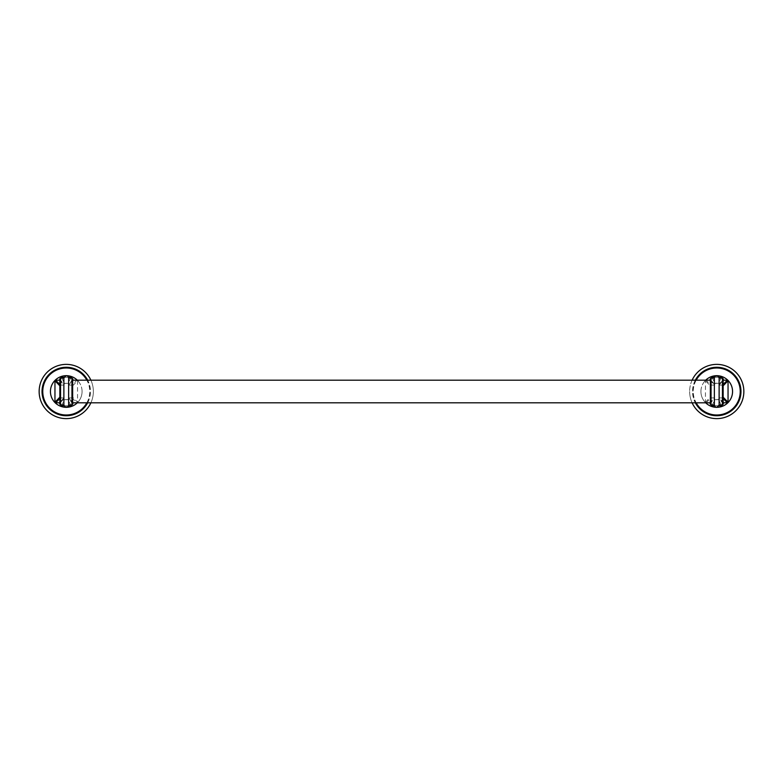 <?xml version="1.0" encoding="UTF-8"?>
<svg xmlns="http://www.w3.org/2000/svg" width="783" height="783" viewBox="0 0 783 783"><rect width="100%" height="100%" fill="white"/><g stroke="black" fill="none" stroke-linecap="round" stroke-linejoin="round"><path stroke-width="0.59" stroke-dasharray="3.92 2.94" d="M692.113 380.186A27.102 27.102 0 0 0 689.647 391.5A27.102 27.102 0 0 1 716.748 364.398A27.102 27.102 0 0 1 743.85 391.5A27.102 27.102 0 0 1 716.748 418.602A27.102 27.102 0 0 1 689.647 391.5A27.102 27.102 0 0 0 692.113 402.814M695.744 380.186A23.852 23.852 0 0 0 716.748 415.352A23.852 23.852 0 0 0 740.601 391.5A23.852 23.852 0 0 0 716.748 367.648A23.852 23.852 0 0 0 695.744 402.814M700.932 391.5A15.807 15.807 0 0 1 705.698 380.186A15.807 15.807 0 0 0 705.698 402.814A15.807 15.807 0 0 1 700.932 391.5M706.041 402.795L711.052 397.901L714.36 397.901L710.171 402.814L706.041 402.795L705.454 402.208L705.454 380.792L706.041 380.205L710.171 380.205L714.36 385.099L711.052 385.099L706.041 380.205M714.497 405.731L718.99 405.731M718.99 377.269L714.497 377.269M705.454 402.208L710.347 397.196L710.347 385.804L705.454 380.792M710.347 378.776L710.347 385.804A0.705 0.705 135 0 1 711.052 385.099L710.347 385.804A0.705 0.705 135 0 1 711.052 385.099L714.36 385.099L715.173 383.22L718.314 383.22L719.127 385.099L723.326 380.205M714.36 378.072L714.36 385.099L714.879 383.288L718.608 383.288L719.127 385.099L722.445 385.099L719.127 385.099L719.127 378.072M723.149 384.414L722.445 385.099L723.149 385.804L723.149 378.776M723.326 402.795L719.127 397.901L722.445 397.901L723.149 398.586M711.052 404.928L711.052 397.901L714.36 397.901L711.052 397.901L710.347 397.196L710.347 404.224M710.347 402.814L710.347 380.186L710.347 402.814M711.982 377.269L715.006 383.386L718.608 383.288L721.515 377.269M719.127 404.928L719.127 397.901L718.481 399.614L715.006 399.614L718.608 399.712L719.127 397.901L722.445 397.901L723.149 397.196L723.149 404.224M714.36 404.928L714.36 397.901L714.879 399.712L718.608 399.712L721.515 405.731M722.445 397.901A0.705 0.705 -45 0 0 723.149 397.196A0.705 0.705 -45 0 1 722.445 397.901L722.445 404.928M72.653 402.814L72.653 380.186L72.653 402.814M72.653 404.224L72.653 397.196A0.705 0.705 -45 0 1 71.948 397.901L72.653 397.196L72.653 378.776M72.653 380.792L72.653 397.196L77.546 402.208L77.546 380.792L72.653 385.804L71.948 385.099L68.64 385.099L71.948 385.099L68.64 385.099L68.64 378.072M82.068 391.5A15.807 15.807 0 0 0 77.302 380.186A15.807 15.807 0 0 1 77.302 402.814A15.807 15.807 0 0 0 82.068 391.5M77.546 380.792L76.959 380.205L71.948 385.099L71.948 378.072M72.829 379.07L68.64 385.099L72.829 380.186L76.959 380.205M68.503 377.269L64.01 377.269M64.01 405.731L68.503 405.731M68.64 404.928L68.64 397.901L71.948 397.901L68.64 397.901L72.829 402.795L76.959 402.795L77.546 402.208M87.256 402.814A23.852 23.852 0 0 0 87.256 380.186M42.399 391.5A23.852 23.852 0 0 1 66.252 367.648A23.852 23.852 0 0 1 90.104 391.5A23.852 23.852 0 0 1 66.252 415.352A23.852 23.852 0 0 1 42.399 391.5M90.887 402.814A27.102 27.102 0 0 0 90.887 380.186M39.15 391.5A27.102 27.102 0 0 1 66.252 364.398A27.102 27.102 0 0 1 93.353 391.5A27.102 27.102 0 0 1 66.252 418.602A27.102 27.102 0 0 1 39.15 391.5M71.948 404.928L71.948 397.901L76.959 402.795M68.581 398.469L67.994 399.614L64.519 399.614L63.873 397.901L59.674 402.795M72.829 403.93L68.679 398.527L68.121 399.712L64.392 399.712L63.873 397.901L60.555 397.901L63.873 397.901L63.873 404.928M59.851 398.586L60.555 397.901L59.851 397.196L59.851 404.224M59.674 380.205L63.873 385.099L60.555 385.099L59.851 384.414M71.018 405.731L67.994 399.614L64.392 399.712L61.485 405.731M63.873 378.072L63.873 385.099L64.519 383.386L67.994 383.386L64.392 383.288L63.873 385.099L60.555 385.099L59.851 385.804L59.851 378.776M68.581 384.531L68.121 383.288L64.392 383.288L61.485 377.269M60.555 385.099A0.705 0.705 135 0 0 59.851 385.804A0.705 0.705 135 0 1 60.555 385.099L60.555 378.072M695.333 380.186A24.214 24.214 0 0 0 695.333 402.814M696.156 380.186A23.49 23.49 0 0 0 696.156 402.814M714.419 384.531L710.171 379.07M719.068 384.531L723.326 379.07M723.326 403.93L719.068 398.469M711.982 405.731L714.879 399.712L714.419 398.469M710.171 403.93L714.36 397.901M711.052 385.099L711.052 378.072M722.445 378.072L722.445 385.099L719.127 385.099M86.844 402.814A23.49 23.49 0 0 0 86.844 380.186M87.667 402.814A24.214 24.214 0 0 0 87.667 380.186M63.932 398.469L59.674 403.93M59.674 379.07L63.932 384.531M71.018 377.269L68.121 383.288L68.64 385.099M60.555 404.928L60.555 397.901L63.873 397.901M710.347 385.804L710.347 402.208M723.149 397.196L723.149 380.792M59.851 385.804L59.851 402.208"/><path stroke-width="1.17" d="M692.113 402.814A27.102 27.102 0 0 0 743.85 391.5A27.102 27.102 0 0 0 692.113 380.186M695.744 402.814A23.852 23.852 0 0 0 740.601 391.5A23.852 23.852 0 0 0 695.744 380.186M705.698 380.186A15.807 15.807 0 0 1 716.729 375.693A15.807 15.807 0 0 0 705.698 380.186M716.768 375.693A15.807 15.807 0 0 1 732.555 391.5A15.807 15.807 0 0 1 705.698 402.814A15.807 15.807 0 0 0 732.555 391.5A15.807 15.807 0 0 0 716.768 375.693M710.171 402.814L710.171 403.93L711.982 405.731L714.497 405.731M718.99 405.731L721.515 405.731L723.326 403.93L723.149 402.579M723.149 398.586L727.456 402.795L723.326 402.795M727.456 402.795L728.043 402.208L728.043 380.792L727.456 380.205L723.326 380.205L723.326 379.07L721.515 377.269L718.99 377.269M714.497 377.269L711.982 377.269L710.171 379.07L710.171 380.186M727.456 380.205L723.149 384.414M728.043 380.792L723.149 385.804L723.149 397.196L728.043 402.208M710.347 397.196A0.705 0.705 0 0 0 711.052 397.901A0.705 0.705 0 0 1 710.347 397.196M711.052 404.928L711.052 378.072L710.347 378.776L710.347 404.224L711.052 404.928L714.36 404.928L714.36 378.072C714.292 376.192 715.603 375.595 718.305 376.271L719.127 378.072L719.127 404.928C716.876 408.1 715.28 408.1 714.36 404.928M723.149 385.804A0.705 0.705 0 0 0 722.445 385.099A0.705 0.705 0 0 1 723.149 385.804L723.149 385.804M722.445 378.072L722.445 404.928L723.149 404.224L723.149 378.776L722.445 378.072L719.127 378.072M72.653 380.186L710.347 380.186M72.653 402.814L710.347 402.814M71.948 404.928L72.653 404.224L72.653 378.776L71.948 378.072L68.64 378.072L68.64 404.928L71.948 404.928L71.948 378.072M77.302 380.186A15.807 15.807 0 0 0 50.445 391.5A15.807 15.807 0 0 1 77.302 380.186M77.302 402.814A15.807 15.807 0 0 1 66.271 407.307A15.807 15.807 0 0 0 77.302 402.814M66.232 407.307A15.807 15.807 0 0 1 50.445 391.5A15.807 15.807 0 0 0 66.232 407.307M72.829 380.186L72.829 379.07L71.018 377.269L68.503 377.269M64.01 377.269L61.485 377.269L59.674 379.07L59.851 380.421M59.851 384.414L55.544 380.205L59.674 380.205M55.544 380.205L54.957 380.792L54.957 402.208L55.544 402.795L59.674 402.795L59.674 403.93L61.485 405.731L64.01 405.731M68.503 405.731L71.018 405.731L72.829 403.93L72.829 402.814M87.256 380.186A23.852 23.852 0 0 0 42.399 391.5A23.852 23.852 0 0 0 87.256 402.814M90.887 380.186A27.102 27.102 0 0 0 39.15 391.5A27.102 27.102 0 0 0 90.887 402.814M72.653 385.804A0.705 0.705 0 0 0 71.948 385.099A0.705 0.705 0 0 1 72.653 385.804M55.544 402.795L59.851 398.586M54.957 402.208L59.851 397.196L59.851 385.804L54.957 380.792M63.873 378.072L60.555 378.072L60.555 404.928L63.873 404.928L63.873 378.072C66.124 374.9 67.72 374.9 68.64 378.072M59.851 397.196A0.705 0.705 0 0 0 60.555 397.901A0.705 0.705 0 0 1 59.851 397.196L59.851 397.196M60.555 378.072L59.851 378.776L59.851 404.224L60.555 404.928M695.333 402.814A24.214 24.214 0 0 0 740.963 391.5A24.214 24.214 0 0 0 695.333 380.186M696.156 402.814A23.49 23.49 0 0 0 740.238 391.5A23.49 23.49 0 0 0 696.156 380.186M712.364 378.072L711.982 377.269M721.123 378.072L721.515 377.269M721.515 405.731L721.123 404.928M711.982 405.731L712.364 404.928M86.844 380.186A23.49 23.49 0 0 0 42.762 391.5A23.49 23.49 0 0 0 86.844 402.814M87.667 380.186A24.214 24.214 0 0 0 42.037 391.5A24.214 24.214 0 0 0 87.667 402.814M70.636 404.928L71.018 405.731M61.877 404.928L61.485 405.731M61.485 377.269L61.877 378.072M71.018 377.269L70.636 378.072M711.052 378.072L714.36 378.072M722.445 404.928L719.127 404.928M63.873 404.928L64.695 406.729C67.397 407.405 68.708 406.808 68.64 404.928"/></g></svg>
